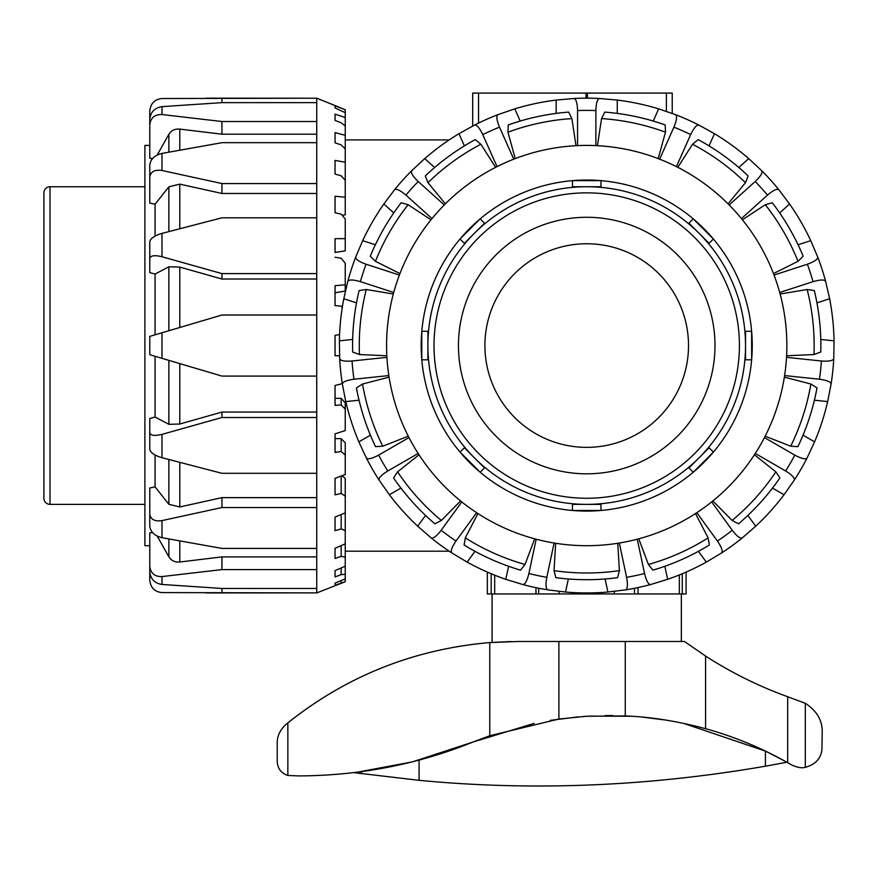 <?xml version="1.0" encoding="UTF-8"?>
<svg xmlns="http://www.w3.org/2000/svg" width="878" height="878" viewBox="0 0 878 878"><rect width="100%" height="100%" fill="white"/><g stroke="black" fill="none" stroke-linecap="round" stroke-linejoin="round"><path stroke-width="1.32" d="M491.186 573.751L491.186 593.956L535.964 593.956L535.964 587.678M559.154 591.399L559.154 593.956L571.402 593.956L571.402 592.463M487.345 572.105L487.345 593.956L491.186 593.956M602.034 592.463L602.034 593.956L614.293 593.956L614.293 591.399M638.065 587.547L638.065 593.956L686.102 593.956L686.102 572.094M682.261 573.74L682.261 593.956M676.411 166.633L690.668 134.608C693.949 127.848 696.693 124.654 698.877 125.06A247.387 247.387 0 0 0 672.23 113.427L672.23 93.079L472.693 93.079L472.693 126.015M634.498 588.282L634.498 593.956M538.664 588.227L538.664 593.956M555.664 543.273L554.029 570.634L555.84 577.658A234.152 234.152 0 0 0 617.596 577.658L619.407 570.634L617.772 543.273M586.713 545.699A200.151 200.151 0 0 0 786.864 345.559A200.151 200.151 0 0 0 586.713 145.408A200.151 200.151 0 0 0 386.572 345.559A200.151 200.151 0 0 0 586.713 545.699M421.188 345.559A165.536 165.536 0 0 1 586.713 180.023A165.536 165.536 0 0 1 752.248 345.559A165.536 165.536 0 0 1 586.713 511.084A165.536 165.536 0 0 1 421.188 345.559M386.836 355.777L359.453 354.536L352.66 352.012A234.152 234.152 0 0 1 359.113 290.585L366.28 289.51L393.322 293.998M786.6 355.777L813.983 354.536L820.776 352.012A234.152 234.152 0 0 0 814.323 290.585L807.145 289.51L780.114 293.998M659.663 159.181L673.92 127.156C676.751 120.187 677.289 116.017 675.522 114.667L658.665 108.861A247.387 247.387 0 0 0 617.256 100.07L599.498 98.501A247.387 247.387 0 0 0 573.938 98.501C576.1 99.027 577.307 103.044 577.559 110.562A235.161 235.161 0 0 1 595.877 110.562C596.129 103.044 597.336 99.027 599.498 98.501M741.427 218.578L767.482 195.125C773.233 190.285 777.03 188.485 778.863 189.747A247.387 247.387 0 0 0 761.764 170.749L748.715 158.589A247.387 247.387 0 0 0 714.472 133.708L698.877 125.06M779.697 292.484L813.039 281.651C820.261 279.566 824.464 279.467 825.627 281.366A247.387 247.387 0 0 0 817.725 257.056L810.756 240.649A247.387 247.387 0 0 0 789.585 203.981L778.863 189.747M755.289 453.454L785.645 470.981C792.033 474.954 794.908 478.016 794.283 480.145A247.387 247.387 0 0 0 807.058 458.009L814.586 441.853A247.387 247.387 0 0 0 827.669 401.586L831.082 384.092A247.387 247.387 0 0 0 833.749 358.663L834.056 340.84A247.387 247.387 0 0 0 829.633 298.739L825.627 281.366M696.825 512.697L717.425 541.046C721.639 547.279 723.033 551.241 721.595 552.942A247.387 247.387 0 0 0 742.272 537.918L755.717 526.207A247.387 247.387 0 0 0 784.043 494.753L794.283 480.145M619.319 543.032L626.607 577.318C627.935 584.715 627.583 588.908 625.586 589.862A247.387 247.387 0 0 0 650.587 584.55L667.631 579.326A247.387 247.387 0 0 0 706.307 562.118L721.595 552.942M536.184 539.213L528.896 573.499C527.096 580.808 525.077 584.485 522.849 584.55A247.387 247.387 0 0 0 547.85 589.862L565.553 592.035A247.387 247.387 0 0 0 607.883 592.035L625.586 589.862M399.402 275.055L366.06 264.223C358.992 261.666 355.535 259.273 355.711 257.056A247.387 247.387 0 0 0 347.809 281.366L343.803 298.739A247.387 247.387 0 0 0 339.38 340.84L339.687 358.663A247.387 247.387 0 0 0 342.354 384.092L345.767 401.586A247.387 247.387 0 0 0 358.85 441.853L366.367 458.009A247.387 247.387 0 0 0 379.153 480.145C378.528 478.016 381.403 474.954 387.791 470.981A235.161 235.161 0 0 1 378.627 455.111C371.998 458.656 367.904 459.622 366.367 458.009M394.573 189.747C396.406 188.485 400.203 190.285 405.954 195.125A235.161 235.161 0 0 1 418.213 181.505C412.803 176.291 410.619 172.703 411.672 170.749A247.387 247.387 0 0 0 394.573 189.747L383.851 203.981A247.387 247.387 0 0 0 362.68 240.649L355.711 257.056M393.761 212.915L383.851 203.981M399.962 273.596L375.444 261.326L370.264 256.244A234.152 234.152 0 0 1 401.147 202.763L408.138 204.706L431.01 219.796M432.009 218.578L405.954 195.125M513.762 159.181L499.505 127.156C496.674 120.187 496.147 116.017 497.903 114.667A247.387 247.387 0 0 0 474.559 125.06L458.964 133.708A247.387 247.387 0 0 0 424.722 158.589L411.672 170.749M474.559 125.06C476.743 124.654 479.487 127.848 482.768 134.608A235.161 235.161 0 0 1 499.505 127.156M464.396 145.902L458.964 133.708M445.376 203.85L427.97 182.679L425.303 175.929A234.152 234.152 0 0 1 475.272 139.624L480.87 144.244L495.62 167.336M497.025 166.633L482.768 134.608M573.938 98.501L556.18 100.07A247.387 247.387 0 0 0 514.771 108.861L497.903 114.667M556.18 113.405L556.18 100.07M515.232 158.611L507.945 132.183L508.252 124.95A234.152 234.152 0 0 1 568.67 112.099L571.896 118.596L575.99 145.693M577.559 145.616L577.559 110.562M728.06 203.85L745.466 182.679L748.133 175.929A234.152 234.152 0 0 0 698.164 139.624L692.566 144.244L677.805 167.336M709.04 145.902L714.472 133.708M761.764 170.749C762.817 172.703 760.633 176.291 755.212 181.505A235.161 235.161 0 0 1 767.482 195.125M773.474 273.596L797.992 261.326L803.161 256.244A234.152 234.152 0 0 0 772.278 202.763L765.298 204.706L742.426 219.796M779.675 212.915L789.585 203.981M729.168 204.958L755.212 181.505M817.725 257.056C817.901 259.273 814.444 261.666 807.376 264.223A235.161 235.161 0 0 1 813.039 281.651M816.946 302.866L829.633 298.739M774.034 275.055L807.376 264.223M833.749 358.663C833.002 360.759 828.876 361.538 821.38 361.001A235.161 235.161 0 0 1 819.459 379.23C826.911 380.262 830.786 381.886 831.082 384.092A247.387 247.387 0 0 0 833.749 358.663M784.603 375.564L819.459 379.23M765.166 436.19L790.683 446.2L797.915 446.65A234.152 234.152 0 0 0 817.001 387.911L810.888 384.015L784.361 377.123M814.4 400.192L827.669 401.586M786.512 357.346L821.38 361.001M807.058 458.009C805.521 459.622 801.438 458.656 794.799 455.111A235.161 235.161 0 0 1 785.645 470.981M712.87 500.932L732.109 520.456L738.541 523.815A234.152 234.152 0 0 0 779.873 477.917L775.867 471.87L754.432 454.782M772.497 488.08L784.043 494.753M764.453 437.584L794.799 455.111M742.272 537.918C740.209 538.763 736.872 536.217 732.252 530.279A235.161 235.161 0 0 1 717.425 541.046M638.767 538.818L648.403 564.477L652.914 570.151A234.152 234.152 0 0 0 709.336 545.029L708.129 537.885L695.508 513.553M698.46 551.318L706.307 562.118M711.652 501.92L732.252 530.279M650.587 584.55C648.359 584.485 646.34 580.808 644.54 573.499A235.161 235.161 0 0 1 626.607 577.318M605.107 578.975L607.883 592.035M637.252 539.213L644.54 573.499M547.85 589.862C545.842 588.908 545.501 584.715 546.818 577.318A235.161 235.161 0 0 1 528.896 573.499M568.329 578.975L565.553 592.035M554.106 543.032L546.818 577.318M461.784 501.92L441.184 530.279C436.564 536.217 433.216 538.763 431.164 537.918A247.387 247.387 0 0 0 451.841 552.942L467.129 562.118A247.387 247.387 0 0 0 505.805 579.326L522.849 584.55M451.841 552.942C450.403 551.241 451.786 547.279 456.011 541.046A235.161 235.161 0 0 1 441.184 530.279M474.976 551.318L467.129 562.118M534.669 538.818L525.033 564.477L520.522 570.151A234.152 234.152 0 0 1 464.1 545.029L465.307 537.885L477.928 513.553M476.611 512.697L456.011 541.046M379.153 480.145L389.382 494.753A247.387 247.387 0 0 0 417.709 526.207L431.164 537.918M400.939 488.08L389.382 494.753M460.566 500.932L441.327 520.456L434.895 523.815A234.152 234.152 0 0 1 393.563 477.917L397.569 471.87L419.004 454.782M378.627 455.111L408.983 437.584A200.151 200.151 0 0 0 418.147 453.454L387.791 470.981M342.354 384.092C342.65 381.886 346.525 380.262 353.977 379.23A235.161 235.161 0 0 1 352.056 361.001C344.56 361.538 340.434 360.759 339.687 358.663A247.387 247.387 0 0 0 342.354 384.092M358.85 441.853L370.395 435.181A234.152 234.152 0 0 1 359.036 400.192L345.767 401.586M408.27 436.19L382.753 446.2L375.521 446.65A234.152 234.152 0 0 1 356.435 387.911L362.548 384.015L389.075 377.123M388.833 375.564L353.977 379.23M347.809 281.366C348.972 279.467 353.175 279.566 360.397 281.651A235.161 235.161 0 0 1 366.06 264.223M356.49 302.866L343.803 298.739M393.739 292.484L360.397 281.651M664.855 566.277L667.631 579.326M747.88 515.419L755.717 526.207M803.03 435.181L814.586 441.853M820.787 339.446L834.056 340.84M798.069 244.775L810.756 240.649M738.804 167.522L748.715 158.589M617.256 100.07L617.256 113.405A234.152 234.152 0 0 1 653.243 121.054L658.665 108.861M597.446 145.693L601.54 118.596L604.766 112.099A234.152 234.152 0 0 1 665.184 124.95L665.491 132.183L658.204 158.611M508.581 566.277L505.805 579.326M425.556 515.419L417.709 526.207M352.649 339.446L339.38 340.84M375.367 244.775L362.68 240.649M434.632 167.522L424.722 158.589M520.193 121.054L514.771 108.861M444.268 204.958L418.213 181.505M386.924 357.346L352.056 361.001M595.877 145.616L595.877 110.562M149.776 566.211L149.776 571.874C150.621 579.096 154.693 583.299 161.991 584.463L161.991 576.572C154.693 576.736 150.621 573.279 149.776 566.211L149.776 532.869L152.542 532.584M149.776 514.058L149.776 526.317C150.621 532.068 154.693 535.865 161.991 537.698L161.991 520.599C154.693 521.653 150.621 519.48 149.776 514.058L149.776 488.003L155.066 486.895L155.066 455.002M149.776 435.247L149.776 418.51L155.066 417.039L155.066 356.281M206.143 592.935L316.738 592.891L161.991 592.595C154.693 591.838 150.621 587.722 149.776 580.215L149.776 545.699L144.892 545.699L144.892 145.408L149.776 145.408L149.776 110.891C150.621 103.395 154.693 99.269 161.991 98.523L316.738 98.215L206.143 98.171M316.738 592.935L345.241 581.741L335.056 585.275L335.056 583.146L345.241 578.887L345.241 574.333L341.169 574.64L335.056 576.923L335.056 570.634L345.241 566.189L345.241 557.124L341.169 556.389L335.056 558.463L335.056 548.278L345.241 543.844L345.241 530.674L341.169 528.918L335.056 530.696L335.056 517.076L345.241 512.84L345.241 496.136L341.169 493.425L335.056 494.841L335.056 478.367L345.241 474.515L345.241 455.013L341.169 451.479L335.056 452.455L335.056 433.864L345.241 430.56L345.241 409.104L341.169 404.901L335.056 405.406L335.056 385.486L342.288 383.642M339.545 355.733L335.056 355.733L335.056 335.374L339.577 334.573M161.991 332.773L221.947 315.015L316.738 315.015L316.738 376.091L221.947 376.091L161.991 358.334L161.991 332.773L149.776 336.395L149.776 354.723L161.991 358.334M161.991 434.369C154.693 436.125 150.621 435.598 149.776 432.766L149.776 449.503C150.621 452.785 154.693 455.528 161.991 457.712L161.991 434.369L221.947 417.5L316.738 417.5L316.738 376.091M316.738 417.5L316.738 473.308L221.947 473.308L161.991 457.712M161.991 520.599L221.947 507.55L316.738 507.55L316.738 473.308M316.738 507.55L316.738 548.421L221.947 548.421L161.991 537.698M161.991 576.572L221.947 569.592L316.738 569.592L316.738 548.421M316.738 569.592L316.738 588.469L221.947 588.469L161.991 584.463M316.738 592.891L316.738 588.469M342.091 475.711L345.241 478.499L345.241 496.136M335.056 433.864L335.056 438.649L341.169 438.649L345.241 442.808L345.241 455.013M335.056 398.349L341.169 398.349L345.241 402.87L345.241 409.104M342.277 307.476L341.169 306.126L335.056 305.621L335.056 285.701L345.241 284.801L345.241 291.035L335.056 292.769M335.056 252.469L335.056 238.651L345.241 238.673L345.241 250.867L335.056 252.469M345.241 238.673L345.241 219.028L341.169 214.155L335.056 212.739L335.056 196.266L345.241 197.221L345.241 214.836L342.102 215.264M161.991 153.409C154.693 155.241 150.621 159.039 149.776 164.79L149.776 177.06C150.621 171.638 154.693 169.454 161.991 170.508L161.991 153.409L221.947 142.686L316.738 142.686L316.738 183.557L221.947 183.557L161.991 170.508M161.991 233.394C154.693 235.578 150.621 238.322 149.776 241.604L149.776 258.351C150.621 255.52 154.693 254.982 161.991 256.749L161.991 233.394L221.947 217.81L316.738 217.81L316.738 273.607L221.947 273.607L161.991 256.749M149.776 418.51L149.776 432.766M161.991 106.644C154.693 107.807 150.621 112.011 149.776 119.232L149.776 124.895C150.621 117.828 154.693 114.37 161.991 114.546L161.991 106.644L221.947 102.638L316.738 102.638L316.738 121.515L221.947 121.515L161.991 114.546M221.947 588.469L221.947 592.891M157.184 536.063L168.872 556.828C171.353 560.691 174.985 562.414 179.781 562.008L221.947 556.904L221.947 569.592M221.947 556.904L316.738 556.904M155.066 486.895L168.872 504.301L179.781 506.968L221.947 497.639L221.947 507.55M221.947 497.639L316.738 497.639M155.066 417.039L168.872 424.326L179.781 424.019L221.947 412.078L221.947 417.5M221.947 412.078L316.738 412.078M335.056 105.843L345.241 109.717L345.241 112.68L335.056 107.961L335.056 105.843L335.056 107.961M335.056 114.184L345.241 117.52L345.241 125.971L341.169 122.766L335.056 120.473L335.056 114.184M335.056 132.644L345.241 135.289L345.241 148.854L341.169 144.903L335.056 142.829L335.056 132.644L335.056 142.829M335.056 160.411L345.241 162.243L345.241 180.33L341.169 175.819L335.056 174.042L335.056 160.411M335.056 558.463L335.056 548.278M335.056 585.275L335.056 583.146M341.169 404.901L341.169 398.349M341.169 451.479L341.169 438.649M341.169 493.425L341.169 476.063M341.169 528.918L341.169 514.53M345.241 512.84L345.241 530.674M341.169 556.389L341.169 545.622M345.241 543.844L345.241 557.124M341.169 574.64L341.169 567.967M345.241 566.189L345.241 574.333M341.169 582.882L341.169 580.599M345.241 578.887L345.241 581.532M345.241 284.801L345.241 263.257L341.169 258.231L335.056 257.254M345.241 109.717L316.738 98.171M345.241 197.221L345.241 180.33M345.241 162.243L345.241 148.854M345.241 135.289L345.241 125.971M345.241 117.52L345.241 112.68M316.738 102.638L316.738 98.215M316.738 142.686L316.738 121.515M316.738 217.81L316.738 183.557M316.738 315.015L316.738 273.607M155.066 334.825L155.066 274.068L168.872 266.78L179.781 267.088L221.947 279.028L221.947 273.607M316.738 279.028L221.947 279.028M155.066 236.105L155.066 204.212L168.872 186.805L179.781 184.139L221.947 193.467L221.947 183.557M316.738 193.467L221.947 193.467M157.184 155.044L168.872 134.279C171.353 130.416 174.985 128.693 179.781 129.11L221.947 134.202L221.947 121.515M316.738 134.202L221.947 134.202M221.947 102.638L221.947 98.215M155.066 274.068L149.776 272.608L149.776 255.86M149.776 272.608L149.776 258.351M155.066 204.212L149.776 203.103L149.776 177.06M152.542 158.523L149.776 158.238L149.776 124.895M586.713 447.363A101.804 101.804 0 0 0 688.517 345.559A101.804 101.804 0 0 0 586.713 243.755A101.804 101.804 0 0 0 484.908 345.559A101.804 101.804 0 0 0 586.713 447.363M586.713 473.824A128.276 128.276 0 0 0 714.988 345.559A128.276 128.276 0 0 0 586.713 217.283A128.276 128.276 0 0 0 458.448 345.559A128.276 128.276 0 0 0 586.713 473.824M600.969 510.469L600.969 504.367L586.713 504.367A158.808 158.808 0 0 0 745.532 345.559A158.808 158.808 0 0 0 586.713 186.74A158.808 158.808 0 0 0 427.904 345.559A158.808 158.808 0 0 0 586.713 504.367A158.808 158.808 0 0 0 745.532 345.559L745.532 359.804L751.634 359.804M688.484 467.48L693.258 472.243M693.291 472.221L713.386 452.126L693.291 472.221M713.408 452.093L708.645 447.319M751.634 359.76L751.634 331.346M751.634 331.302L744.895 331.302M708.645 243.788L713.408 239.014M713.386 238.981L693.291 218.896M693.258 218.863L688.484 223.627M600.969 187.387L600.969 180.638M600.925 180.638L572.511 180.638L600.925 180.638M572.467 180.638L572.467 187.387M484.952 223.627L480.178 218.863M480.145 218.896L460.05 238.981M460.028 239.014L464.791 243.788M428.541 331.302L421.802 331.302M421.791 331.346L421.791 359.76M421.802 359.804L428.541 359.804M464.791 447.319L460.028 452.093M460.05 452.126L480.145 472.221L460.05 452.126M480.178 472.243L484.952 467.48M572.467 503.731L572.467 510.469M572.511 510.48L600.925 510.48M600.969 504.367L600.969 503.731M744.895 359.804L745.532 359.804M50.013 186.74L50.013 504.367A6.113 6.113 0 0 1 43.9 498.265L43.9 192.853A6.113 6.113 0 0 1 50.013 186.74L144.892 186.74M518.141 641.478L684.445 641.478L705.583 656.064A407.216 407.216 0 0 0 787.676 696.737L805.313 703.3C816.727 710.752 822.368 720.267 822.225 731.868L821.907 749.823C820.776 758.735 815.245 764.562 805.313 767.317C801.965 768.371 797.345 767.548 791.451 764.87L787.676 762.697A362.416 362.416 0 0 0 705.583 728.685C677.201 721.112 650.422 716.865 625.268 715.943L586.713 716.25L558.902 719.038L489.77 735.731L473.022 742.031L534.12 723.384M679.352 574.936L679.352 593.956L681.35 593.956L681.35 641.478M673.843 593.956L614.293 593.956M602.034 593.956L571.402 593.956M559.154 593.956L501.272 593.956M494.676 575.178L494.676 593.956L492.086 593.956L492.086 642.411L510.996 641.544L492.086 642.411M589.006 716.119L631.216 716.25M605.205 715.592L612.888 715.592M623.83 715.877L628.33 716.086M413.132 761.643L473.022 742.031C417.994 764.299 359.958 775.603 298.904 775.922L287.852 775.45L287.852 722.89L286.206 724.229L287.852 722.89C346.755 675.928 414.065 649.16 489.77 642.575L518.174 641.478M782.298 759.711L778.643 757.747M774.374 755.53L770.566 753.598M683.227 723.263L765.418 751.085L783.692 760.48M642.872 717.161L666.073 720.103M550.254 720.355L578.393 716.865M583.244 716.481L587.536 716.207M785.612 762.477L785.612 761.533L785.612 762.477L765.418 766.198C648.118 786.468 532.672 791.177 419.08 780.333L354.547 772.717L411.837 761.972M354.931 772.761L356.238 772.947M358.74 773.309L360.013 773.485M287.852 775.45C281.212 773.244 277.678 768.645 277.228 761.665L277.228 743.15C277.108 736.093 280.104 729.783 286.206 724.229M277.228 761.665L277.228 743.15M586.01 93.079L586.01 98.171M666.391 93.079L666.391 111.352M478.543 93.079L478.543 123.074M587.426 93.079L587.426 98.171M619.407 570.634A227.446 227.446 0 0 1 554.029 570.634M586.713 579.7A234.152 234.152 0 0 0 617.596 577.658M359.453 354.536A227.446 227.446 0 0 1 366.28 289.51M807.145 289.51A227.446 227.446 0 0 1 813.983 354.536M673.92 127.156A235.161 235.161 0 0 1 690.668 134.608M810.888 384.015A227.446 227.446 0 0 1 790.683 446.2M765.298 204.706A227.446 227.446 0 0 1 797.992 261.326M692.566 144.244A227.446 227.446 0 0 1 745.466 182.679M601.54 118.596A227.446 227.446 0 0 1 665.491 132.183M507.945 132.183A227.446 227.446 0 0 1 571.896 118.596M427.97 182.679A227.446 227.446 0 0 1 480.87 144.244M375.444 261.326A227.446 227.446 0 0 1 408.138 204.706M382.753 446.2A227.446 227.446 0 0 1 362.548 384.015M441.327 520.456A227.446 227.446 0 0 1 397.569 471.87M525.033 564.477A227.446 227.446 0 0 1 465.307 537.885M708.129 537.885A227.446 227.446 0 0 1 648.403 564.477M775.867 471.87A227.446 227.446 0 0 1 732.109 520.456M179.781 562.008L179.781 540.98M168.872 538.982L168.872 556.828M179.781 506.968L179.781 462.399M168.872 459.534L168.872 504.301M179.781 424.019L179.781 363.602M168.872 360.375L168.872 424.326M179.781 327.505L179.781 267.088M168.872 266.78L168.872 330.732M179.781 228.719L179.781 184.139M168.872 186.805L168.872 231.572M179.781 150.127L179.781 129.11M168.872 134.279L168.872 152.124M434.006 345.559A152.706 152.706 0 0 1 586.713 192.853A152.706 152.706 0 0 1 739.419 345.559A152.706 152.706 0 0 1 586.713 498.265A152.706 152.706 0 0 1 434.006 345.559M427.904 359.804L427.904 345.559A158.808 158.808 0 0 0 586.713 504.367L572.467 504.367M484.502 467.93L464.341 447.78M427.904 345.559L427.904 331.302M464.341 243.338L484.502 223.177M572.467 186.74L600.969 186.74M688.934 223.177L709.095 243.338M745.532 331.302L745.532 345.559M709.095 447.78L688.934 467.93M805.313 703.3L805.313 767.317M765.418 751.085L765.418 766.198M419.08 760.096L419.08 780.333M361.374 771.696L361.374 773.672M625.268 641.478L625.268 715.943M558.902 641.478L558.902 719.038M489.77 642.575L489.77 735.731M787.676 696.737L787.676 762.697M705.583 656.064L705.583 728.685M345.241 139.909L449.207 139.909M345.241 551.197L449.207 551.197M50.013 504.367L144.892 504.367"/></g></svg>

